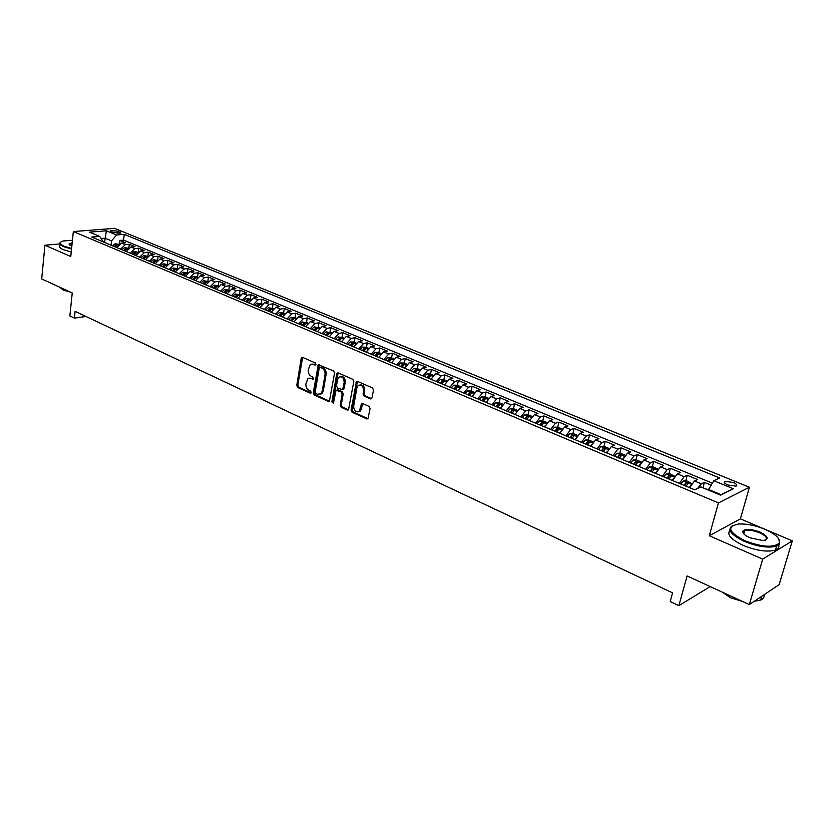 <?xml version="1.0" encoding="UTF-8"?>
<svg xmlns="http://www.w3.org/2000/svg" width="834" height="834" viewBox="0 0 834 834"><rect width="100%" height="100%" fill="white"/><g stroke="black" fill="none" stroke-linecap="round" stroke-linejoin="round"><path stroke-width="1.25" d="M315.93 364.343L315.262 362.915L302.606 357.379L301.178 358.38L296.758 385.433L297.686 387.456L310.206 393.158L311.218 392.491L310.561 391.063L308.924 390.322C306.683 388.988 305.682 386.809 305.932 383.796L307.798 378.772L310.915 378.417L313.24 379.074L312.906 377.041L311.259 376.301C309.007 374.987 308.007 372.808 308.257 369.775L310.185 364.656L313.261 364.322L314.908 365.042L315.93 364.343M744.282 532.301L742.854 532.394M733.18 482.448L725.08 481.343C723.537 482.219 724.485 483.449 727.905 485.023L736.026 486.149C737.569 485.252 736.62 484.022 733.18 482.448M370.473 398.902L372.037 397.912L373.476 390.041L372.485 387.925L357.536 381.388L356.431 381.555L351.062 410.099L352.031 412.194L366.814 418.918L368.002 418.71L370.087 408.545L369.097 406.429L362.717 403.562L361.57 403.76L359.318 411.277C355.868 412.736 353.981 411.037 353.647 406.179L356.91 387.925L358.036 385.725C361.476 384.37 363.353 386.09 363.645 390.896L363.092 393.961L364.072 396.067L370.473 398.902L371.662 398.683M59.892 243.935L44.942 245.217L41.7 278.921L72.245 292.974L69.858 315.94L74.382 318.098L75.091 311.353L672.558 592.859L670.192 601.523L678.886 605.651L710.161 586.583M762.703 559.114L792.3 540.87L740.394 518.873L709.286 535.751L762.703 559.114L749.318 604.598L687.07 575.95L678.886 605.651M709.286 535.751L718.428 502.912L73.34 231.56L114.581 228.349L749.422 487.244L718.428 502.912M44.942 245.217L70.775 256.518L73.34 231.56M334.559 372.996L333.6 370.921L318.286 364.771L313.23 392.918L314.168 394.962L328.346 401.415L329.399 401.269L334.559 372.996M338.197 372.934L352.834 379.334L353.814 381.43L348.497 409.901L347.382 410.078L341.158 407.242L340.199 405.168L342.148 394.023L341.179 391.949L336.008 390.26L333.569 402.645L333.287 403.218L331.869 401.873L336.707 373.934L338.197 372.934M792.3 540.87L779.123 584.686L749.318 604.598M711.152 485.169L704.438 482.386L702.958 487.796M697.578 488.453L701.342 483.835L694.42 480.957L697.526 479.529L687.247 475.265L685.756 480.843M679.376 483.397L684.109 476.683L677.291 473.848L680.45 472.451L670.338 468.27L668.878 473.764M662.394 476.287L667.148 469.636L660.445 466.852L663.635 465.497L653.679 461.369L652.271 466.8M645.693 469.281L650.457 462.703L643.848 459.961L647.08 458.637L637.27 454.582L635.915 459.951M629.243 462.38L634.017 455.875L627.502 453.175L630.785 451.892L621.121 447.889L619.798 453.196M618.62 457.929L618.765 457.324M613.042 455.593L617.817 449.161L611.416 446.492L614.731 445.252L605.213 441.311L603.931 446.555M602.763 451.288L602.961 450.496M597.081 448.901L601.877 442.541L595.559 439.914L598.916 438.705L589.544 434.816L588.293 439.998M587.157 444.741L587.376 443.834M581.371 442.312L586.166 436.015L579.953 433.43L583.341 432.252L574.105 428.426L572.895 433.555M571.77 438.288L572.009 437.297M565.89 435.828L570.696 429.593L564.576 427.05L567.985 425.903L558.895 422.129L557.717 427.196M556.612 431.939L556.862 430.876M550.638 429.437L555.454 423.265L549.418 420.753L552.869 419.638L543.904 415.926L542.757 420.941M541.746 425.413L541.933 424.569M535.616 423.14L540.432 417.021L534.49 414.561L537.972 413.466L529.131 409.817L528.026 414.769M520.812 416.927L525.629 410.881L519.77 408.441L523.283 407.388L514.568 403.792L513.494 408.691M506.217 410.818L511.044 404.824L505.268 402.426L508.803 401.404L500.223 397.849L499.18 402.697L495.803 402.666L493.196 405.355M491.841 404.782L496.668 398.85L490.976 396.494L494.541 395.493L486.076 391.99L485.054 396.817M477.663 398.84L482.5 392.97L476.892 390.635L480.478 389.676L472.127 386.215L471.137 391.01M463.694 392.981L468.531 387.164L462.995 384.87L466.613 383.932L458.377 380.523L457.407 385.298M449.922 387.205L454.749 381.451L449.297 379.189L452.935 378.271L444.824 374.914L443.876 379.658M436.338 381.513L441.176 375.811L435.796 373.58L439.455 372.694L431.449 369.379L430.521 374.091M422.942 375.905L427.779 370.244L422.473 368.044L426.153 367.179L418.261 363.916L417.354 368.607M409.734 370.359L414.571 364.76L409.338 362.592L413.038 361.758L405.251 358.537L404.365 363.197M396.703 364.906L401.54 359.35L396.379 357.213L400.101 356.399L392.418 353.22L391.563 357.859M383.859 359.517L388.686 354.023L383.598 351.906L387.341 351.114L379.762 347.976L378.917 352.594M371.182 354.2L376.009 348.758L370.994 346.673L374.747 345.901L367.273 342.805L366.449 347.403M358.672 348.956L363.509 343.556L358.547 341.502L362.321 340.762L354.95 337.707L354.148 342.274M346.329 343.785L351.166 338.437L346.277 336.404L350.061 335.685L342.784 332.672L342.003 337.217M334.153 338.677L338.99 333.381L334.163 331.379L337.968 330.681L330.785 327.699L330.014 332.224M322.143 333.642L326.97 328.387L322.205 326.417L326.031 325.74L318.942 322.8L318.192 327.293M310.279 328.669L315.106 323.467L310.404 321.517L314.241 320.861L307.246 317.962L306.516 322.424M298.582 323.769L303.399 318.609L298.76 316.68L302.606 316.044L295.705 313.177L294.986 317.629M287.032 318.922L291.848 313.803L287.261 311.906L291.129 311.291L284.311 308.465L283.612 312.886M275.627 314.137L280.433 309.07L275.918 307.193L279.786 306.589L273.052 303.805L272.374 308.205M264.368 309.424L269.173 304.389L264.712 302.534L268.59 301.96L261.949 299.208L261.282 303.586M253.244 304.764L258.05 299.771L253.64 297.947L257.539 297.384L250.971 294.663L250.325 299.02M242.277 300.157L247.072 295.215L242.715 293.412L246.624 292.87L240.14 290.18L239.514 294.517M231.435 295.611L236.23 290.712L231.925 288.929L235.845 288.397L229.444 285.749L228.829 290.065M220.729 291.129L225.514 286.271L221.271 284.498L225.201 283.998L218.873 281.381L218.268 285.666M210.158 286.698L214.943 281.871L210.752 280.13L214.682 279.64L208.437 277.055L207.854 281.319M199.722 282.319L204.497 277.534L200.348 275.814L204.299 275.345L198.127 272.791L197.554 277.034M189.401 277.993L194.176 273.25L190.079 271.55L194.03 271.092L187.931 268.569L187.379 272.791M179.216 273.729L183.98 269.017L179.935 267.339L183.897 266.901L177.871 264.399L177.329 268.611L173.065 267.985L170.417 270.039M169.146 269.507L173.91 264.837L169.907 263.179L173.879 262.752L167.926 260.281L167.405 264.357M159.2 265.337L163.954 260.708L160.003 259.061L163.975 258.655L158.095 256.215L157.605 260.135M149.38 261.219L154.123 256.622L150.224 255.006L154.196 254.599L148.389 252.191L147.92 255.986M139.664 257.143L144.407 252.587L140.55 250.982L144.532 250.596L138.788 248.219L138.35 251.878M130.073 253.119L134.795 248.595L130.99 247.02L134.983 246.645L129.301 244.299L125.308 244.654L120.586 249.147M128.884 247.834L129.301 244.299M111.36 231.706L113.393 232.54L121.013 233.124L118.126 231.164L110.515 230.591L111.36 231.706M720.18 494.969L720.899 494.614L708.525 489.464L713.862 480.738L719.721 477.976L124.235 234.354L116.583 234.99L111.547 240.87L111.068 245.154M713.862 480.738L733.378 488.766L720.566 495.135L700.831 486.91L694.68 489.819L91.73 237.054L99.663 236.397L89.436 232.133L106.366 230.789L116.583 234.99M712.372 483.178L123.568 240.098L119.929 240.411L125.538 242.736L121.545 243.09L116.823 247.573M134.795 248.595L138.788 248.219M144.407 252.587L148.389 252.191M154.123 256.622L158.095 256.215M163.954 260.708L167.926 260.281M173.91 264.837L177.871 264.399M183.98 269.017L187.931 268.569M194.176 273.25L198.127 272.791M204.497 277.534L208.437 277.055M214.943 281.871L218.873 281.381M225.514 286.271L229.444 285.749M236.23 290.712L240.14 290.18M247.072 295.215L250.971 294.663M258.05 299.771L261.949 299.208M269.173 304.389L273.052 303.805M280.433 309.07L284.311 308.465M291.848 313.803L295.705 313.177M303.399 318.609L307.246 317.962M315.106 323.467L318.942 322.8M326.97 328.387L330.785 327.699M338.99 333.381L342.784 332.672M351.166 338.437L354.95 337.707M363.509 343.556L367.273 342.805M376.009 348.758L379.762 347.976M388.686 354.023L392.418 353.22M401.54 359.35L405.251 358.537M414.571 364.76L418.261 363.916M427.779 370.244L431.449 369.379M441.176 375.811L444.824 374.914M454.749 381.451L458.377 380.523M468.531 387.164L472.127 386.215M482.5 392.97L486.076 391.99M496.668 398.85L500.223 397.849M511.044 404.824L514.568 403.792M525.629 410.881L529.131 409.817M540.432 417.021L543.904 415.926M555.454 423.265L558.895 422.129M570.696 429.593L574.105 428.426M586.166 436.015L589.544 434.816M601.877 442.541L605.213 441.311M617.817 449.161L621.121 447.889M634.017 455.875L637.27 454.582M650.457 462.703L653.679 461.369M667.148 469.636L670.338 468.27M684.109 476.683L687.247 475.265M701.342 483.835L704.438 482.386M708.525 489.464L708.358 490.048M111.547 240.87L105.042 238.159L101.237 238.482M104.573 242.433L106.366 230.789M103.499 241.985L99.663 236.397M740.394 518.873L749.422 487.244M74.382 318.098L85.965 316.482M119.533 243.841L119.929 240.411M123.568 240.098L124.235 234.354M130.99 247.02L126.257 251.524M140.55 250.982L135.817 255.527M150.224 255.006L145.481 259.582M160.003 259.061L155.26 263.68M169.907 263.179L165.153 267.829M179.935 267.339L175.171 272.03M190.079 271.55L185.315 276.283M200.348 275.814L195.573 280.578M210.752 280.13L205.967 284.936M221.271 284.498L216.486 289.346M231.925 288.929L227.14 293.818M242.715 293.412L237.919 298.332M253.64 297.947L248.845 302.909M264.712 302.534L259.906 307.548M275.918 307.193L271.102 312.25M287.261 311.906L282.445 317.003M298.76 316.68L293.943 321.82M310.404 321.517L305.588 326.699M322.205 326.417L317.379 331.651M334.163 331.379L329.336 336.655M346.277 336.404L341.44 341.731M358.547 341.502L353.72 346.881M370.994 346.673L366.157 352.094M383.598 351.906L378.761 357.379M396.379 357.213L391.542 362.738M409.338 362.592L404.5 368.169M422.473 368.044L417.636 373.674M435.796 373.58L430.959 379.262M449.297 379.189L444.459 384.922M462.995 384.87L458.158 390.666M476.892 390.635L472.054 396.494M490.976 396.494L486.149 402.395M505.268 402.426L500.442 408.389M519.77 408.441L514.953 414.477M534.49 414.561L529.673 420.638M549.418 420.753L544.602 426.904M564.576 427.05L559.76 433.263M579.953 433.43L575.147 439.706M595.559 439.914L590.774 446.253M611.416 446.492L606.631 452.904M627.502 453.175L622.727 459.659M643.848 459.961L639.084 466.508M660.445 466.852L655.68 473.472M677.291 473.848L672.548 480.54M694.42 480.957L689.687 487.723M733.378 488.766L720.899 494.614M315.794 364.729L311.947 364.041M309.55 378.136L313.438 378.824M302.627 357.39L297.842 385.193L298.77 387.216L311.103 392.824M319.255 364.656L314.314 392.658L315.252 394.701L329.43 401.154L328.346 401.415M320.225 367.377L319.203 368.075L315.179 392.022L315.836 393.45L317.566 394.242L320.84 393.815L322.226 391.146L325.02 374.737C325.291 371.662 324.28 369.472 321.976 368.148L320.225 367.377L321.319 367.148L320.11 367.335M320.11 394.284L321.924 393.554L323.311 390.896L322.226 391.146M321.319 367.148L323.071 367.909C325.364 369.233 326.375 371.432 326.104 374.497L323.311 390.896M336.894 390.041L338.145 389.853L342.263 391.688L343.222 393.763L341.273 404.897L342.232 406.971L348.549 409.838M338.156 372.923L332.943 401.613L333.464 402.968M344.181 382.399C343.931 377.739 342.128 376.009 338.792 377.218L337.593 379.491L336.477 385.892L337.436 387.966L342.638 389.645L344.181 382.399L345.266 382.149C345.203 378.011 343.608 376.155 340.47 376.582M342.805 389.603L344.14 388.561L343.066 388.821M345.266 382.149L344.14 388.561M359.798 385.006C363.019 384.557 364.656 386.434 364.719 390.635L364.166 393.69L365.146 395.806L371.547 398.631M358.62 411.787L360.392 410.995L361.403 408.921L360.34 409.202M361.57 403.76L362.561 403.51L361.403 408.921M357.452 381.357L352.136 409.828L353.105 411.913L368.023 418.689M118.949 244.279L115.092 243.789L112.465 245.738M115.363 246.958L117.417 245.071L116.02 244.769L114.237 246.489M72.443 240.275L63.05 240.995C59.058 242.277 59.381 244.028 64.03 246.228L71.599 248.49M71.547 249.012L63.655 246.666C59.965 244.998 58.922 243.507 60.548 242.204M71.86 245.988L69.003 244.008L72.193 242.704M63.03 288.731L57.098 285.999M70.212 292.046L63.165 290.034L60.455 287.824M71.234 252.014L63.353 249.668C59.662 247.99 58.63 246.489 60.246 245.175M72.141 243.247L69.754 243.924L69.483 244.81M764.851 529.267C755.448 525.451 746.826 523.689 738.966 523.971C726.299 526.431 728.27 532.029 744.877 540.766C762.057 547.146 773.504 547.938 779.217 543.132C780.645 538.868 775.86 534.24 764.851 529.267M778.789 538.931L779.654 543.883L776.642 546.093C768.51 548.272 757.783 546.729 744.47 541.454C730.365 534.521 726.57 529.131 733.096 525.274M759.962 532.082C768.448 536.439 769.438 539.264 762.933 540.557L749.974 537.826C744.564 535.334 742.229 533.051 742.948 530.987C745.763 528.579 751.434 528.944 759.962 532.082M765.424 540.14C767.812 538.191 765.852 535.73 759.566 532.759C753.394 530.351 748.463 529.663 744.752 530.685L743.386 531.717L743.521 533.562M735.348 598.176L723.182 592.578M742.302 601.377L730.647 597.78L722.286 592.161M778.716 544.956C779.383 547.25 778.289 548.96 775.453 550.086C767.322 552.285 756.615 550.742 743.323 545.457C730.991 539.567 726.55 534.521 729.99 530.33M743.396 533.395L744.001 533.312M764.038 594.757C764.486 597.092 763.35 598.854 760.608 600.063L754.27 601.283M128.394 248.219L124.475 247.708L121.847 249.668M124.777 250.898L126.831 249.001L125.423 248.699L123.64 250.429M137.954 252.202L133.961 251.66L131.334 253.651M134.295 254.891L136.349 252.983L134.931 252.671L133.148 254.412M147.618 256.226L143.563 255.673L140.925 257.675M143.928 258.936L145.981 257.008L144.563 256.695L142.77 258.446M157.407 260.312L153.279 259.728L150.641 261.751M153.675 263.023L155.729 261.084L154.3 260.761L152.497 262.522M167.311 264.43L163.11 263.825L160.472 265.869M163.547 267.151L165.601 265.202L164.152 264.878L162.359 266.661M173.535 271.342L175.578 269.382L174.129 269.038L172.325 270.841M187.483 272.843L183.136 272.186L180.488 274.261M183.636 275.574L185.69 273.604L184.22 273.26L182.417 275.064M197.762 277.117L193.332 276.44L190.684 278.535M193.874 279.87L195.917 277.878L194.437 277.524L192.633 279.348M208.156 281.454L203.642 280.745L201.004 282.862M204.226 284.206L206.269 282.205L204.789 281.85L202.975 283.685M218.685 285.833L214.088 285.103L211.45 287.24M214.745 288.554L216.757 286.594L215.255 286.218L213.441 288.074M229.34 290.274L224.669 289.513L222.021 291.671M225.326 293.057L227.369 291.024L225.858 290.649L224.044 292.515M240.129 294.777L235.376 293.985L232.728 296.164M236.074 297.561L238.107 295.517L236.595 295.132L234.781 297.019M251.065 299.323L246.218 298.509L243.57 300.699M246.958 302.127L248.991 300.073L247.458 299.677L245.644 301.574M246.885 302.096L247.458 299.677M262.126 303.941L257.195 303.096L254.547 305.307M257.977 306.745L260.01 304.681L258.467 304.274L256.653 306.193M257.883 306.703L258.467 304.274M273.344 308.611L268.319 307.736L265.671 309.967M269.142 311.426L271.165 309.341L269.622 308.924L267.797 310.863M269.028 311.374L269.622 308.924M284.696 313.334L279.578 312.437L276.93 314.689M280.453 316.169L282.476 314.074L280.912 313.647L279.088 315.596M280.307 316.107L280.912 313.647M296.195 318.129L290.983 317.191L288.335 319.474M291.9 320.965L293.922 318.859L292.348 318.421L290.524 320.392M291.733 320.892L292.348 318.421M307.84 322.987L302.544 322.018L299.896 324.311M303.503 325.833L305.515 323.707L303.93 323.258L302.106 325.239M303.315 325.75L303.93 323.258M319.641 327.898L314.251 326.897L311.603 329.221M315.262 330.754L317.264 328.617L315.669 328.158L313.845 330.16M315.043 330.66L315.669 328.158M331.609 332.881L326.104 331.849L323.456 334.194M327.168 335.748L329.169 333.6L327.564 333.131L325.729 335.143M326.918 335.643L327.564 333.131M343.723 337.926L338.124 336.863L335.476 339.229M339.24 340.814L341.231 338.646L339.605 338.166L337.78 340.199M338.958 340.689L339.605 338.166M356.003 343.045L353.606 342.044L350.301 341.95L347.653 344.338M351.468 345.933L353.46 343.754L351.823 343.264L349.988 345.318M351.166 345.808L351.823 343.264M368.451 348.237L365.959 347.194L362.644 347.1L359.996 349.509M363.864 351.135L365.845 348.935L364.197 348.435L362.363 350.509M363.53 350.989L364.197 348.435M381.065 353.491L378.469 352.407L375.154 352.313L372.506 354.763M376.426 356.399L378.396 354.189L376.739 353.668L374.904 355.764M376.061 356.243L376.739 353.668M393.856 358.818L391.156 357.692L387.831 357.609L385.193 360.069M389.155 361.737L391.125 359.517L389.447 358.974L387.612 361.091M388.759 361.57L389.447 358.974M406.815 364.218L404.01 363.051L400.674 362.967L398.037 365.459M402.061 367.148L404.031 364.906L402.332 364.364L400.508 366.491M401.634 366.97L402.332 364.364M419.961 369.691L417.042 368.482L413.706 368.409L411.068 370.921M415.144 372.631L417.104 370.379L415.405 369.816L413.57 371.974M414.696 372.444L415.405 369.816M433.294 375.248L430.261 373.986L426.914 373.913L424.287 376.468M428.415 378.198L430.365 375.925L428.645 375.352L426.81 377.521M427.925 377.99L428.645 375.352M446.805 380.877L443.657 379.564L440.31 379.501L437.683 382.076M441.874 383.838L443.813 381.555L442.083 380.961L440.248 383.15M441.353 383.619L442.083 380.961M460.514 386.59L457.251 385.225L453.884 385.172L451.267 387.779M455.52 389.551L457.449 387.257L455.698 386.653L453.873 388.863M454.957 389.322L455.698 386.653M474.41 392.376L471.033 390.969L467.666 390.927L465.049 393.554M469.354 395.358L471.283 393.043L469.511 392.418L467.686 394.659M468.76 395.108L469.511 392.418M488.516 398.256L485.002 396.796L481.635 396.755L479.018 399.413M483.397 401.237L485.315 398.913L483.532 398.277L481.698 400.529M482.761 400.977L483.532 398.277M500.661 407.836L500.358 408.358M502.819 404.219L499.18 402.697M497.637 407.211L499.545 404.865L497.742 404.209L495.917 406.492M496.97 406.929L497.742 404.209M517.33 410.265L513.567 408.691L510.179 408.67L507.583 411.381M515.214 413.789L514.849 414.425M512.076 413.268L513.984 410.901L512.159 410.234L510.335 412.538M511.378 412.976L512.159 410.234M532.061 416.395L528.162 414.769L524.763 414.748L522.167 417.5M529.986 419.836L529.548 420.597M526.734 419.419L528.631 417.031L526.796 416.343L524.972 418.668M525.993 419.106L526.796 416.343M547 422.619L542.965 420.941L539.567 420.93L536.981 423.703M544.977 425.966L544.466 426.841M541.61 425.653L543.497 423.255L541.641 422.546L539.817 424.892M540.828 425.319L541.641 422.546M562.168 428.937L557.988 427.196L554.589 427.196L552.004 430.01M560.198 432.189L559.604 433.19M556.705 431.981L558.582 429.562L556.705 428.843L554.881 431.209M555.882 431.626L556.705 428.843M577.566 435.358L573.239 433.555L569.831 433.555L567.256 436.401M575.648 438.496L574.97 439.633M572.03 438.403L573.886 435.974L571.999 435.233L570.175 437.621M571.154 438.038L571.999 435.233M593.183 441.864L588.71 439.998L585.301 440.018L582.737 442.885M591.337 444.908L590.566 446.169M587.584 444.918L589.429 442.479L587.522 441.718L585.708 444.136M586.667 444.543L587.522 441.718M609.049 448.473L604.431 446.544L601.095 446.565L598.458 449.474M607.256 451.413L606.401 452.81M603.368 451.538L605.213 449.078L603.284 448.296L601.47 450.746M602.409 451.142L603.284 448.296M625.156 455.187L620.381 453.196L616.962 453.227L614.408 456.167M623.425 458.012L622.477 459.555M619.401 458.262L621.226 455.781L619.276 454.978L617.462 457.449M618.401 457.835L619.276 454.978M641.471 462.057L636.571 459.941L633.152 459.982L630.608 462.964M639.855 464.715L638.802 466.394M635.685 465.091L637.499 462.589L635.529 461.765L633.715 464.257M634.622 464.642L635.529 461.765M657.984 469.115L653.022 466.79L649.592 466.842L647.059 469.855M656.535 471.523L655.388 473.347M652.219 472.013L654.023 469.49L652.032 468.645L650.218 471.179M652.032 468.645L651.375 471.147L652.032 468.645M674.769 476.266L669.723 473.754L666.293 473.816L663.77 476.86M673.476 478.435L672.225 480.405M669.004 479.06L670.807 476.495L668.795 475.641L666.981 478.205M667.846 478.57L668.785 475.651M691.834 483.532L686.684 480.822L683.338 480.884L680.742 483.981M690.688 485.461L689.332 487.577M686.059 486.201L687.862 483.626L685.829 482.74L684.005 485.346M684.85 485.701L685.829 482.74M708.41 489.871L703.479 488.005M125.308 244.654L121.545 243.09M117.865 233.447L118.126 231.164M119.992 233.416L120.159 231.998M314.355 364.093L313.261 364.322M313.334 378.98L312.552 379.157M311.999 378.177L310.915 378.417M311.009 392.97L310.206 393.158M298.77 387.216L297.686 387.456M297.842 385.193L296.758 385.433M302.273 358.161L301.178 358.38M315.679 364.885L314.908 365.042M315.252 394.701L314.168 394.962M314.314 392.658L313.23 392.918M318.89 365.428L317.806 365.657M326.104 374.497L325.02 374.737M323.071 367.909L321.976 368.148M348.456 409.807L347.382 410.078M342.232 406.971L341.158 407.242M341.273 404.897L340.199 405.168M343.222 393.763L342.148 394.023M342.263 391.688L341.179 391.949M338.145 389.853L337.072 390.103M332.943 401.613L331.869 401.873M337.78 373.695L336.707 373.934M365.146 395.806L364.072 396.067M364.166 393.69L363.092 393.961M364.719 390.635L363.645 390.896M362.248 404.271L361.174 404.542M367.888 418.637L366.814 418.918M353.105 411.913L352.031 412.194M352.136 409.828L351.062 410.099M357.077 382.139L356.003 382.389M118.188 245.05L115.175 243.789M115.853 246.249L116.02 244.769M127.633 248.991L124.547 247.708M125.246 250.221L125.423 248.699M137.193 252.983L134.045 251.67M134.754 254.234L134.931 252.671M146.867 257.018L143.646 255.673M144.365 258.29L144.563 256.695M156.646 261.105L153.362 259.728M154.092 262.397L154.3 260.761M166.56 265.233L163.193 263.836M163.944 266.567L164.152 264.878M176.579 269.413L173.138 267.985M173.899 270.779L174.129 269.038M186.722 273.656L183.209 272.186M183.991 275.043L184.22 273.26M196.991 277.941L193.405 276.44M194.197 279.359L194.437 277.524M207.395 282.278L203.725 280.745M204.528 283.737L204.789 281.85M217.914 286.667L214.171 285.103M214.984 288.168L215.255 286.218M228.579 291.118L224.753 289.523M225.576 292.661L225.858 290.649M239.368 295.622L235.459 293.985M236.293 297.206L236.595 295.132M250.294 300.177L246.301 298.509M261.355 304.796L257.279 303.096M272.572 309.477L268.402 307.736M283.914 314.209L279.661 312.437M295.424 319.015L291.066 317.191M307.068 323.873L302.627 322.018M318.869 328.794L314.335 326.907M330.827 333.788L326.188 331.849M342.951 338.844L338.208 336.863M355.232 343.973L350.384 341.95M367.679 349.165L362.727 347.1M380.294 354.429L375.237 352.313M393.075 359.767L387.914 357.609M406.043 365.177L400.758 362.967M419.189 370.661L413.789 368.409M432.512 376.217L426.998 373.913M446.023 381.857L440.394 379.512M459.732 387.581L453.967 385.172M473.629 393.377L467.749 390.927M487.734 399.267L481.718 396.755M502.037 405.23L495.886 402.666M516.548 411.287L510.262 408.67M531.279 417.438L524.847 414.748M546.218 423.672L539.65 420.93M561.386 430L554.673 427.196M576.784 436.422L569.914 433.555M592.411 442.948L585.385 440.018M608.278 449.568L601.095 446.565M624.385 456.292L617.045 453.227M640.741 463.11L633.235 459.982M657.359 470.042L649.676 466.842M674.226 477.09L666.376 473.816M691.376 484.241L683.338 480.884M685.121 485.284L685.798 482.761M724.631 482.949L725.08 481.343M110.453 231.164L110.515 230.591M302.429 357.327L301.679 357.473M319.099 364.604L318.286 364.771M321.924 393.554L320.84 393.815M343.712 389.384L342.638 389.645M338.041 372.881L337.155 373.079M360.392 410.995L359.318 411.277M357.39 381.336L356.431 381.555M69.754 243.924L69.649 244.935M775.453 550.086L776.642 546.093M744.752 530.685L743.824 533.916M760.608 600.063L761.723 596.31M743.386 531.717L742.948 530.987M779.217 543.132L779.654 543.883M668.138 478.132L668.795 475.641"/></g></svg>
